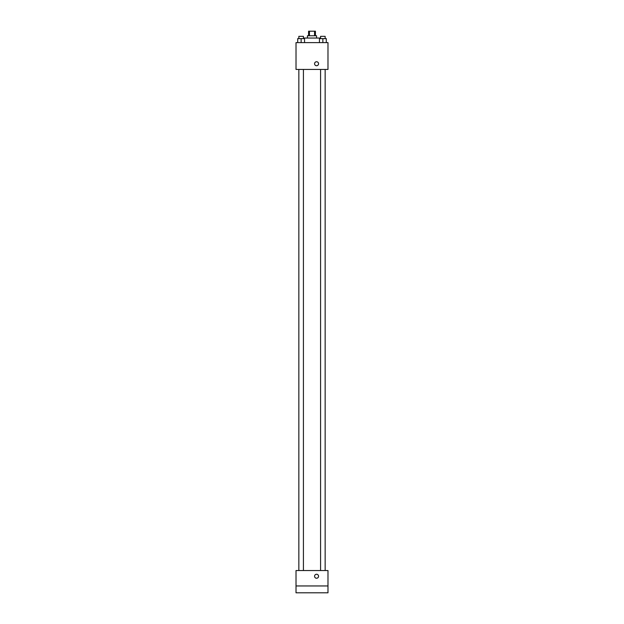 <?xml version="1.0" encoding="UTF-8"?>
<svg xmlns="http://www.w3.org/2000/svg" width="624" height="624" viewBox="0 0 624 624"><rect width="100%" height="100%" fill="white"/><g stroke="black" fill="none" stroke-linecap="round" stroke-linejoin="round"><path stroke-width="0.94" d="M309.442 35.763L309.442 31.2L308.576 31.2L308.576 35.763M309.442 31.2L315.424 31.2L315.424 35.763M314.558 35.763L314.558 31.2M307.437 38.048L307.437 35.763L316.563 35.763L316.563 38.048M325.151 38.618L325.151 36.34L320.58 36.34L320.58 38.618L320.564 38.048L303.436 38.048L303.436 38.618L303.42 36.34L298.849 36.34L298.849 38.618M296.018 42.611L327.982 42.611L327.982 69.436L296.018 69.436L296.018 42.611M316.563 65.731A1.997 1.997 0 0 1 314.839 62.735A1.997 1.997 0 0 1 318.295 62.735A1.997 1.997 0 0 1 316.563 65.731M296.018 570.539L327.982 570.539L327.982 592.8L296.018 592.8L296.018 570.539M316.563 578.245A1.997 1.997 0 0 1 314.839 575.25A1.997 1.997 0 0 1 318.295 575.25A1.997 1.997 0 0 1 316.563 578.245M296.018 585.952L327.982 585.952M319.441 42.611L319.441 38.618L326.29 38.618L326.29 42.611L326.29 38.618M322.865 42.611L322.865 38.618M297.71 42.611L297.71 38.618L304.559 38.618L304.559 42.611L304.559 38.618M301.135 42.611L301.135 38.618M320.58 69.436L320.58 570.539M325.151 69.436L325.151 570.539M303.42 570.539L303.42 69.436M298.849 570.539L298.849 69.436"/></g></svg>
